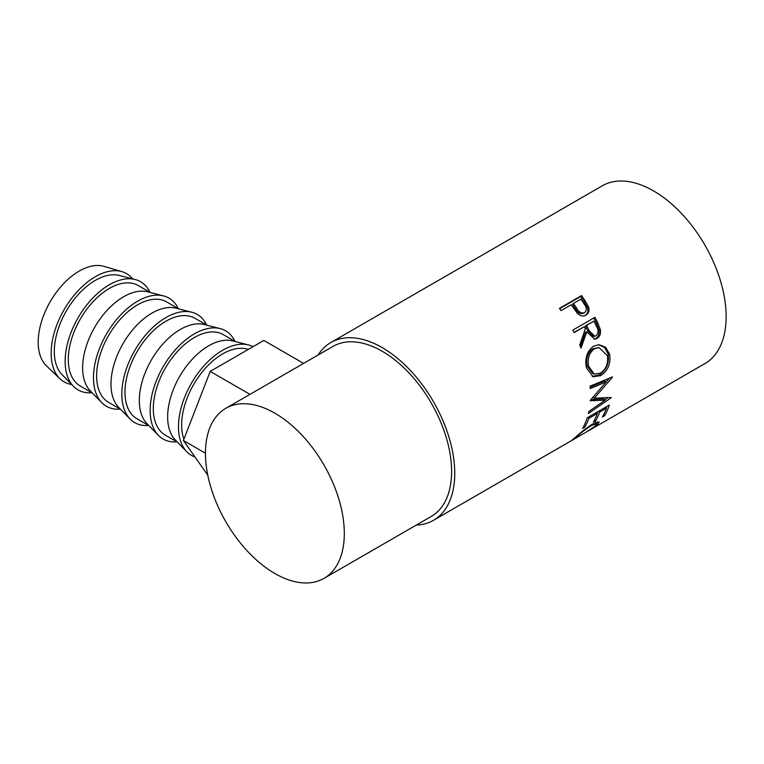 <?xml version="1.0" encoding="UTF-8"?>
<svg xmlns="http://www.w3.org/2000/svg" width="764" height="764" viewBox="0 0 764 764"><rect width="100%" height="100%" fill="white"/><g stroke="black" fill="none" stroke-linecap="round" stroke-linejoin="round"><path stroke-width="1.15" d="M132.63 278.87A62.476 36.07 120 0 0 121.934 271.65L103.933 266.359A58.016 33.492 120 0 0 60.929 286.605A58.016 33.492 120 0 0 38.2 342.129A58.016 33.492 120 0 0 46.48 365.88L60.06 378.829A62.476 36.07 120 0 0 71.663 384.483M121.934 271.65A62.476 36.07 120 0 0 75.626 293.452A62.476 36.07 120 0 0 51.15 353.245A62.476 36.07 120 0 0 60.06 378.829M149.925 292.268A62.476 36.07 120 0 0 135.18 279.519L119.337 275.47A58.016 33.492 120 0 0 76.648 296.346A58.016 33.492 120 0 0 54.301 351.421A58.016 33.492 120 0 0 62.065 374.666L73.497 386.355A62.476 36.07 120 0 0 91.909 392.753M135.18 279.519A62.476 36.07 120 0 0 89.197 302.009A62.476 36.07 120 0 0 65.141 361.324A62.476 36.07 120 0 0 73.497 386.355M92.329 393.002L80.306 386.059A58.016 33.492 -60 0 1 71.415 339.569A58.016 33.492 -60 0 1 109.319 288.448A58.016 33.492 -60 0 1 138.332 285.574L150.346 292.507M178.26 308.627A62.476 36.07 120 0 0 163.515 295.888L147.672 291.829A58.016 33.492 120 0 0 123.663 296.728A58.016 33.492 120 0 0 82.636 367.78A58.016 33.492 120 0 0 90.4 391.025L101.832 402.714A62.476 36.07 120 0 0 120.244 409.112M163.515 295.888A62.476 36.07 120 0 0 117.541 318.368A62.476 36.07 120 0 0 93.475 377.683A62.476 36.07 120 0 0 101.832 402.714M120.664 409.361L108.65 402.418A58.016 33.492 -60 0 1 99.75 355.928A58.016 33.492 -60 0 1 137.654 304.807A58.016 33.492 -60 0 1 166.667 301.933L178.68 308.866M206.595 324.986A62.476 36.07 120 0 0 191.85 312.247L176.007 308.188A58.016 33.492 120 0 0 151.998 313.087A58.016 33.492 120 0 0 110.971 384.139A58.016 33.492 120 0 0 118.735 407.393L130.167 419.083A62.476 36.07 120 0 0 148.579 425.472M191.85 312.247A62.476 36.07 120 0 0 145.876 334.737A62.476 36.07 120 0 0 121.81 394.043A62.476 36.07 120 0 0 130.167 419.083M148.999 425.72L136.985 418.777A58.016 33.492 -60 0 1 128.094 372.288A58.016 33.492 -60 0 1 165.989 321.166A58.016 33.492 -60 0 1 195.001 318.292L207.015 325.225M234.93 341.346A62.476 36.07 120 0 0 220.185 328.606L204.351 324.547A58.016 33.492 120 0 0 180.333 329.446A58.016 33.492 120 0 0 139.315 400.508A58.016 33.492 120 0 0 147.07 423.753L158.511 435.442A62.476 36.07 120 0 0 176.914 441.84M220.185 328.606A62.476 36.07 120 0 0 174.211 351.096A62.476 36.07 120 0 0 150.145 410.402A62.476 36.07 120 0 0 158.511 435.442M177.334 442.079L165.32 435.146A58.016 33.492 -60 0 1 156.429 388.656A58.016 33.492 -60 0 1 194.333 337.526A58.016 33.492 -60 0 1 223.336 334.651L235.35 341.594M253.037 346.675A62.476 36.07 120 0 0 248.529 344.965L232.686 340.906A58.016 33.492 120 0 0 208.677 345.805A58.016 33.492 120 0 0 167.65 416.867A58.016 33.492 120 0 0 175.414 440.112L186.846 451.801A62.476 36.07 120 0 0 195.001 457.006M248.529 344.965A62.476 36.07 120 0 0 202.546 367.455A62.476 36.07 120 0 0 178.489 426.761A62.476 36.07 120 0 0 186.846 451.801M183.914 439.166A58.016 33.492 -60 0 1 222.668 353.885A58.016 33.492 -60 0 1 248.224 349.444M585.854 315.198L585.959 315.14C582.961 316.735 580.038 316.019 577.173 313.011L572.503 306.565A102.643 59.267 60 0 0 571.243 304.731L561.053 310.623A102.643 59.267 60 0 0 559.439 308.35L581.528 295.601A102.643 59.267 60 0 1 585.004 300.596L588.509 306.756C589.655 310.576 588.805 313.364 585.959 315.14L585.912 315.16M594.946 317.337A102.643 59.267 60 0 1 597.725 322.914L600.313 329.465C601.039 333.582 599.95 336.561 597.037 338.433L594.726 339.206L586.8 331.843L580.993 348.136A102.643 59.267 60 0 0 579.752 344.984L585.329 328.73A102.643 59.267 60 0 0 584.326 326.696L574.127 332.579A102.643 59.267 60 0 0 572.857 330.096L594.946 317.337M609.624 354.2C610.942 363.635 607.963 370.779 600.695 375.64L593.074 376.776L586.456 367.828C584.603 358.392 586.972 351.182 593.552 346.207L599.005 344.698L605.661 347.295L609.624 354.2L608.115 353.885C609.405 363.12 606.406 370.158 599.138 375.009L592.253 376.423M590.305 400.26A102.643 59.267 60 0 1 590.276 400.756L605.174 400.135L588.863 411.471A102.643 59.267 60 0 1 588.423 413.467L611.143 397.767A102.643 59.267 60 0 0 611.2 397.471L594.258 398.206L612.422 377.244A102.643 59.267 60 0 0 612.403 376.9L590.075 386.164A102.643 59.267 60 0 1 590.247 388.561L606.31 381.866L590.305 400.26M609.319 405.063A102.643 59.267 60 0 1 604.639 415.683L602.376 416.991A102.643 59.267 60 0 0 606.444 408.196L599.644 412.121A102.643 59.267 60 0 1 595.576 420.916L593.313 422.215A102.643 59.267 60 0 0 597.381 413.429L588.882 418.328A102.643 59.267 60 0 1 584.813 427.124L582.55 428.432A102.643 59.267 60 0 0 587.229 417.812L609.319 405.063M586.131 432.147L595.061 426.264L596.694 423.791L591.25 425.596C585.167 429.578 580.182 433.427 576.285 437.123L574.423 438.937L586.131 432.147M573.965 438.479L574.719 438.765L571.472 440.627M572.083 440.083L583.094 430.619L592.386 424.096L599.253 421.995L597.247 425.023L587.354 431.459M318.111 355.012A102.643 59.267 60 0 1 330.85 342.511A102.643 59.267 60 0 1 382.172 347.591A102.643 59.267 60 0 1 449.232 438.049A102.643 59.267 60 0 1 433.494 520.294A102.643 59.267 60 0 1 416.294 525.078M330.85 342.511L602.242 185.824A102.643 59.267 60 0 1 653.564 190.904A102.643 59.267 60 0 1 720.624 281.362A102.643 59.267 60 0 1 704.895 363.607L588.939 430.552M274.878 413.181A98.184 56.689 60 0 1 339.025 499.704A98.184 56.689 60 0 1 323.974 578.377A98.184 56.689 60 0 1 274.878 573.516A98.184 56.689 60 0 1 210.74 486.993A98.184 56.689 60 0 1 225.791 408.32A98.184 56.689 60 0 1 274.878 413.181M225.791 408.32L333.085 346.369A98.184 56.689 60 0 1 382.172 351.239A98.184 56.689 60 0 1 446.319 437.753A98.184 56.689 60 0 1 431.268 516.435L323.974 578.377M591.25 425.596L590.811 425.042M597.352 421.852L596.149 423.055M597.247 425.023L596.732 424.249M604.639 415.683L603.703 414.585M606.444 408.196L605.489 407.269M599.644 412.121L598.689 411.194M597.763 411.729A100.418 57.978 60 0 1 597.171 413.228M595.576 420.916L594.64 419.818M597.381 413.429L596.426 412.503M588.882 418.328L587.927 417.411M584.813 427.124L583.877 426.026M606.826 406.496A100.418 57.978 60 0 1 606.234 407.995M590.152 387.167L604.735 381.045L606.31 381.866M590.859 399.648L603.617 398.913L605.174 400.135M607.915 397.681L604.792 399.839M592.683 397.175L594.258 398.206M609.405 378.151L606.263 381.847M600.695 375.64L599.138 375.009M598.384 344.717L604.505 347.429L608.115 353.885M598.966 347.563L593.007 348.718C587.659 352.777 585.721 358.583 587.191 366.109L592.663 373.558L594.287 374.112L600.38 373.195C606.167 369.155 608.497 363.301 607.38 355.632L598.966 347.563L594.43 348.756C589.101 352.844 587.182 358.736 588.691 366.424L594.287 374.112M593.007 348.718L594.43 348.756M587.191 366.109L588.691 366.424M593.829 317.986A100.418 57.978 60 0 1 596.474 323.287L598.995 329.714C599.692 333.734 598.584 336.685 595.672 338.548L594.029 339.216M600.313 329.465L598.995 329.714M597.037 338.433L595.672 338.548M586.8 331.843L585.52 332.178L580.325 346.426M584.326 326.696L574.031 332.378M593.953 321.138L585.367 325.836L587.745 330.86L593.447 336.475L596.035 335.873C598.565 333.391 598.709 330.229 596.474 326.381A102.643 59.267 60 0 0 593.953 321.138L586.59 325.388L589.025 330.526L594.812 336.294M586.59 325.388L585.367 325.836M559.668 308.675L580.63 296.575A100.418 57.978 60 0 1 584.03 301.455L587.449 307.491C588.547 311.234 587.678 313.994 584.832 315.761M588.509 306.756L587.449 307.491M581.528 295.601L580.63 296.575M573.506 303.423L572.57 304.349L575.502 308.79C577.498 312.753 580.143 314.281 583.448 313.393L584.546 312.715C586.962 310.327 586.8 307.386 584.049 303.891A102.643 59.267 60 0 0 580.869 299.173L573.506 303.423L576.505 307.959C578.549 312.008 581.232 313.593 584.546 312.715M576.505 307.959L575.502 308.79M249.971 394.358L210.205 371.399L183.398 440.494L207.779 475.189M205.449 453.233L183.398 440.494M303.585 363.406L263.819 340.448L210.205 371.399M597.725 322.914L596.474 323.287M589.025 330.526L587.745 330.86M585.004 300.596L584.03 301.455M433.494 520.294L571.567 440.58M595.395 422.043L596.694 423.791"/></g></svg>
